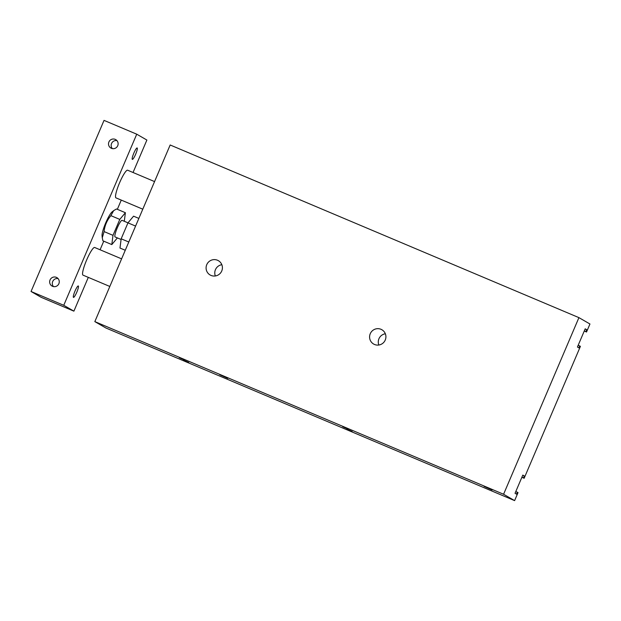 <?xml version="1.0" encoding="UTF-8"?>
<svg xmlns="http://www.w3.org/2000/svg" width="621" height="621" viewBox="0 0 621 621"><rect width="100%" height="100%" fill="white"/><g stroke="black" fill="none" stroke-linecap="round" stroke-linejoin="round"><path stroke-width="0.93" d="M128.788 242.011L121.173 238.798L119.977 248.035L125.263 250.271M138.856 218.398L133.569 216.17L127.965 222.861L121.173 238.798M135.58 226.075L127.965 222.861M514.615 500.619L105.865 327.981L94.834 321.616L170.17 144.988L578.919 317.634L589.95 323.999L586.534 332.002L585.875 331.614L586.698 329.681L585.199 328.82L577.429 347.03L578.927 347.9L579.75 345.967L580.418 346.347L524.147 478.271L523.487 477.883L524.31 475.958L522.812 475.088L515.042 493.307L516.54 494.169L517.363 492.236L518.023 492.616L514.615 500.619L503.584 494.254L578.919 317.634M484.101 486.383L492.104 489.969L484.101 486.383M219.772 374.742L227.775 378.321L219.772 374.742M179.283 357.704L184.476 360.025L179.283 357.704M346.976 429.181L352.169 431.502L346.976 429.181M183.474 360.118L188.668 362.439L183.474 360.118M342.784 426.759L347.977 429.08L342.784 426.759M215.347 275.965A8.252 8.135 120 0 1 221.844 264.709M206.754 264.662A8.252 8.135 120 0 1 218.375 260.68A8.252 8.135 120 0 1 221.293 271.897A8.252 8.135 120 0 1 210.123 274.979A8.252 8.135 120 0 1 206.754 264.662M378.849 345.02A8.252 8.135 120 0 1 385.346 333.772M370.256 333.718A8.252 8.135 120 0 1 381.876 329.735A8.252 8.135 120 0 1 384.795 340.952A8.252 8.135 120 0 1 373.625 344.034A8.252 8.135 120 0 1 370.256 333.718M94.834 321.616L503.584 494.254M584.252 331.032L586.534 332.002M584.291 330.946L585.875 331.614M585.114 329.014L586.698 329.681M578.167 345.299L579.75 345.967M521.865 477.301L524.147 478.271M521.904 477.215L523.487 477.883M522.727 475.282L524.31 475.958M515.779 491.568L517.363 492.236M58.879 283.696A4.867 4.797 120 0 1 52.032 286.048A4.867 4.797 120 0 1 50.309 279.434A4.867 4.797 120 0 1 56.891 277.618A4.867 4.797 120 0 1 58.879 283.696M53.484 286.591A4.867 4.797 120 0 1 58.095 278.604M117.742 145.71A4.867 4.797 120 0 1 110.887 148.054A4.867 4.797 120 0 1 109.172 141.448A4.867 4.797 120 0 1 115.754 139.632A4.867 4.797 120 0 1 117.742 145.71M112.339 148.598A4.867 4.797 120 0 1 116.95 140.61M109.824 286.46L82.997 275.134A15.005 2.531 -67.1 0 1 86.629 260.036A15.005 2.531 -67.1 0 1 94.671 247.484L121.6 258.856M142.783 209.184L115.956 197.858A15.005 2.531 -67.1 0 1 119.589 182.76A15.005 2.531 -67.1 0 1 127.631 170.208L154.559 181.58M74.978 291.14A6.202 1.048 -67.1 0 1 78.3 285.955A6.202 1.048 -67.1 0 1 76.849 292.072A6.202 1.048 -67.1 0 1 73.472 297.381A6.202 1.048 -67.1 0 1 74.978 291.14M133.833 153.146A6.202 1.048 -67.1 0 1 137.156 147.961A6.202 1.048 -67.1 0 1 135.712 154.078A6.202 1.048 -67.1 0 1 132.335 159.387A6.202 1.048 -67.1 0 1 133.833 153.146M133.041 172.498L146.882 140.043L136.736 134.19L63.753 305.299L73.899 311.152L88.306 277.37M100.082 249.766L103.746 241.181M117.338 209.316L121.266 200.102M73.899 311.152L41.196 297.343L31.05 291.482L104.033 120.381L136.736 134.19M63.753 305.299L31.05 291.482M125.395 212.716L116.5 208.959L113.635 210.674L110.895 215.65C106.991 220.269 104.724 225.578 104.095 231.586L102.271 237.789L102.907 240.824L111.803 244.581L112.991 235.343L119.791 219.407L125.395 212.716L124.293 221.278M102.271 237.789L102.061 235.67A13.507 2.274 -67.1 0 1 105.601 223.164A13.507 2.274 -67.1 0 1 112.098 211.901L113.635 210.674M110.895 215.65L119.791 219.407M121.079 239.473L115.095 236.943A9.005 1.514 -67.1 0 1 117.276 227.884A9.005 1.514 -67.1 0 1 122.104 220.354L127.98 222.838M104.095 231.586L112.991 235.343M117.385 237.913L111.803 244.581"/></g></svg>
